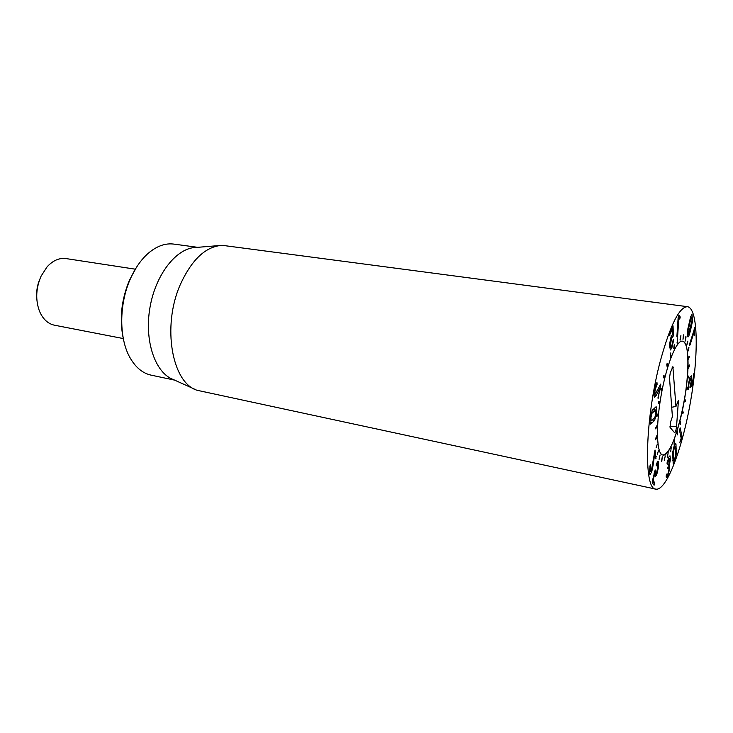 <?xml version="1.0" encoding="UTF-8"?>
<svg xmlns="http://www.w3.org/2000/svg" width="733" height="733" viewBox="0 0 733 733"><rect width="100%" height="100%" fill="white"/><g stroke="black" fill="none" stroke-linecap="round" stroke-linejoin="round"><path stroke-width="1.1" d="M682.936 413.54L682.267 412.551L682.579 411.112L683.248 412.102L682.936 413.54M683.248 412.102L682.396 411.946M685.318 401.482L684.494 401.308L684.75 399.824L685.575 400.007L685.318 401.482M685.575 400.007L684.75 399.861M687.233 389.296L686.28 389.947L686.473 388.481L687.426 387.83L687.233 389.296L686.381 389.15M688.599 377.413L687.554 378.869L687.682 377.468L688.727 376.02L688.599 377.413L687.811 377.284M689.368 366.271L688.269 368.479L688.324 367.196L689.423 364.988L689.368 366.271L688.828 366.179M689.506 356.265L688.397 359.17L689.075 356.201M688.993 347.799L687.911 351.299L688.626 347.744M687.838 341.221L686.83 345.197L687.499 341.175M686.061 336.841L685.172 341.157L685.74 336.795M683.724 334.899L682.991 339.379L683.403 334.853M680.361 340.02L680.893 335.558L680.022 339.965M677.384 343.108L677.686 338.857L677.017 343.053M674.177 348.587L674.232 344.73L673.755 348.523M670.869 356.256L670.448 357.402L670.237 354.14L670.668 352.985L670.869 356.256L670.365 356.183M667.626 365.831L667.222 367.196L666.755 364.677L667.167 363.311L667.626 365.831L666.948 365.721M664.593 376.89L664.226 378.411L663.521 376.78L663.896 375.25L664.593 376.89L663.539 376.716M661.917 388.939L661.597 390.552L660.68 389.874L661.001 388.261L661.917 388.939L660.9 388.765M658.628 401.73L659.709 401.409L659.471 403.031L658.381 403.361L658.628 401.73M659.471 403.031L658.454 402.857M656.887 415.025L658.097 413.724L657.932 415.281L656.722 416.591L656.887 415.025M657.932 415.281L656.878 415.089M655.861 427.504L657.144 425.296L655.788 428.933L655.861 427.504M657.07 426.716L656.392 426.597M655.586 438.609L656.878 435.604L656.896 436.831L655.604 439.837L655.586 438.609M656.896 436.831L656.392 436.731M656.062 447.854L657.309 444.198L656.062 447.854M657.263 454.845L658.399 450.731L657.263 454.845M659.095 459.353L660.094 454.964L659.095 459.353M661.478 461.249L662.293 456.778L661.798 461.295M664.29 460.526L665.262 455.908L664.29 460.526M667.406 457.31L668.184 452.664L667.406 457.31M670.695 451.775L671.263 447.295L670.695 451.775M674.03 444.207L674.369 440.047L674.03 444.207M677.292 434.926L677.384 431.242L677.292 434.926M677.677 433.707L677.136 433.597M680.352 424.306L680.206 421.228L680.352 424.306M680.7 422.95L679.912 422.804M652.013 413.265L650.95 417.645L651.188 420.925L654.826 417.563L655.87 413.247L655.641 409.976L652.013 413.265L651.179 413.119M655.559 409.976L652.782 409.481L655.641 409.976M656.209 406.824C656.832 407.218 656.951 409.151 656.557 412.633L654.633 420.458L650.62 424.114C649.969 423.766 649.841 421.814 650.235 418.277L652.205 410.324L656.035 406.788M654.633 420.458L652.462 420.055M656.347 395.197L654.661 397.231C653.845 396.672 653.827 394.07 654.615 389.415C655.485 385.191 656.282 382.928 656.988 382.635L657.098 384.358L655.21 389.553C654.771 392.173 654.78 393.639 655.256 393.96L660.79 384.046L658.051 398.899L659.709 388.206L656.347 395.197L654.028 394.794M655.21 389.553L654.606 389.452M656.585 385.723L655.522 385.549M659.709 388.206L658.646 388.023M660.772 385.695L659.856 385.54M673.59 340.424L671.849 347.928L670.411 349.953L669.715 346.581L669.779 343.126L671.364 336.145L672.555 334.56L672.39 329.374L669.476 335.164L673.031 325.855L673.38 334.587L673.013 336.676L671.529 337.95L670.576 344.501L671.007 346.993L671.795 345.894L673.178 339.855L673.49 339.425L673.59 340.424L673.013 340.332M670.741 346.553L669.715 346.397M670.613 342.018L669.898 341.917M671.849 347.928L669.76 347.607M677.686 335.283L677.2 337.272L676.898 336.456L678.144 317.6L678.96 315.254L680.169 317.316L679.72 319.093L678.813 318.443L677.686 335.283L676.98 335.183M678.813 318.443L678.098 318.342M678.822 318.415L678.098 318.314M680.041 316.445L678.355 316.216M682.066 436.621L681.846 438.655L679.857 442.329L681.186 438.233L679.546 430.528L680.151 427.815L682.066 436.621L680.792 436.382M691.576 375.901L691.723 380.629L690.944 384.715L692.309 383.432L693.812 373.72L692.731 384.202L692.328 385.659L690.037 387.803L691.127 381.499L691.036 378.759L690.468 378.998L688.928 383.652L688.516 389.498L688.369 384.184L689.955 377.358L691.274 375.846M689.047 387.839L688.131 387.684M689.808 379.877L689.148 379.767M691.723 380.629L691.219 380.546M690.046 345.005L689.588 345.28L689.845 343.246L694.921 327.413L694.389 335.283L694.27 331.398L690.046 345.005L689.579 344.931M694.27 331.398L693.565 331.298M694.627 333.891L694.078 333.817M690.962 318.177L688.067 330.73L688.369 334.367L691.97 320.724L691.943 317.389L690.266 318.076M688.067 330.73L687.472 330.647M689.377 334.743L688.021 336.988L687.554 336.438L687.536 330.244L690.678 316.61L692.007 314.43L692.483 321.228L691.008 328.146L689.377 334.743L687.206 334.422M692.483 321.228L691.897 321.146M653.03 465.638L651.765 471.704L650.043 474.654L649.429 473.39L650.052 465.611L650.684 464.832L650.134 471.062L650.473 471.786L651.463 470.045L655.036 449.998L655.989 458.437L655.504 458.739L654.725 453.993L653.03 465.638L652.407 465.51M650.134 471.062L649.291 470.888M650.519 466.555L649.859 466.426M651.765 471.704L650.849 471.511M654.706 454.048L654.102 453.929M654.725 453.993L654.111 453.874M658.371 461.515L658.527 467.049L656.805 474.398L655.302 476.816L654.624 474.059L653.167 480.317L654.596 482.662L654.083 485.255L652.278 482.699L652.333 481.16L655.192 469.945L655.504 473.93L656.576 472.657L657.867 467.123L657.785 464.035L656.255 465.858L656.237 464.181L657.977 461.204L658.371 461.515L657.547 461.35M655.32 471.42L654.642 471.282M654.542 484.284L653.176 483.991M654.624 474.059L654.019 473.939M656.805 474.398L654.047 473.82M670.475 459.197L669.247 465.638L669.724 468.46L667.616 476.688L666.178 475.891L666.792 474.04L667.204 475.112L667.736 474.544L668.945 469.734L668.698 467.782L667.873 468.644L667.79 467.984L669.687 460.553L669.431 458.391L667.25 464.209L667.021 463.192L669.018 456.741L669.989 455.798L670.475 459.197L669.696 459.041M667.671 462.743L667.112 462.633M668.862 458.968L668.093 458.812M667.616 476.688L666.645 477.696L666.178 476.423M669.724 468.46L668.945 468.305M669.247 465.638L668.597 465.51M669.256 465.583L668.624 465.455M673.581 460.562L674.552 459.609L675.45 455.633L675.038 446.085L673.352 451.326L673.581 460.562L672.628 460.379M673.352 451.326L672.775 451.207M675.982 444.024L676.211 454.039L674.598 461.341L673.206 463.558L672.582 452.93L674.223 445.545L675.597 443.373L675.982 444.024L675.02 443.841M676.211 454.039L675.505 453.892M660.525 360.269C670.402 324.728 679.399 306.87 687.508 306.696C698.155 308.373 698.861 353.993 690.587 401.189C682.487 448.413 666.462 491.137 655.879 489.131C643.281 489.827 644.967 417.81 660.525 360.269M680.297 419.358C674.25 442.521 668.395 454.405 662.751 454.991C656.667 454.222 655.586 427.082 661.01 396.058C666.352 365.025 676.504 339.837 682.487 341.157C690.743 341.569 689.139 385.256 680.297 419.358M136.274 267.655L129.448 280.18C121.082 300.457 119.158 320.504 123.675 340.314M174.628 380.125L151.135 375.149C142.715 373.308 135.724 367.563 130.144 357.924C118.957 338.747 118.865 304.415 130.373 278.879C135.184 268.058 141.157 259.519 148.295 253.251C156.789 246.05 165.31 242.999 173.858 244.098L197.653 247.323M194.208 388.976L173.373 379.557C155.222 373.024 144.08 340.982 149.981 307.457C155.708 273.895 176.992 247.479 196.279 247.433L219.066 245.582M687.508 306.696L222.227 245.326C205.771 246.407 191.808 259.482 180.318 284.551C161.782 326.167 171.998 382.919 197.095 390.277L655.879 489.131M669.504 377.907L670.255 372.941L672.867 366.674L675.954 406.485L678.456 400.291L676.532 426.707C676.073 430.234 675.432 432.241 674.617 432.745L670.063 427.403L670.613 421.832L672.408 416.683L669.504 377.907M675.954 406.485L671.703 407.246M687.801 356.724C690.33 389.443 673.114 458.51 662.751 454.991C656.667 454.222 655.586 427.082 661.01 396.058C666.352 365.025 676.504 339.837 682.487 341.157C685.447 341.871 687.215 347.057 687.801 356.724M123.245 338.545L54.508 325.214C47.865 323.775 42.844 319.075 39.454 311.122C35.349 299.843 35.899 288.17 41.112 276.084L47.132 266.785C53.014 260.444 59.318 257.704 66.052 258.584L135.339 269.185M39.628 279.639C37.383 285.036 36.412 290.653 36.705 296.489M653.909 411.222L651.949 410.865M652.572 422.84L650.034 422.364M657.098 384.358L656.008 384.174M658.601 397.478L658.014 397.378M670.576 344.501L669.715 344.373M671.529 337.95L670.759 337.831M673.013 336.676L671.254 336.42M673.38 334.587L672.555 334.468M669.935 335.21L669.476 335.137M672.344 329.447L671.465 329.319M680.169 317.316L678.199 317.05M681.296 440.047L680.352 439.864M681.846 438.655L681.067 438.499M688.993 386.758L688.15 386.612M688.928 383.652L688.443 383.57M690.468 378.998L689.405 378.824M692.328 385.659L690.284 385.32M692.731 384.202L691.677 384.028M693.858 374.838L693.4 374.765M695.003 329.584L694.133 329.465M689.469 324.298L688.809 324.206M691.008 328.146L690.367 328.054M656.2 456.522L655.1 456.302M656.64 465.217L656.099 465.107M655.504 473.93L654.093 473.637M654.596 482.662L652.187 482.149M653.158 480.564L652.507 480.427M653.167 480.317L652.562 480.188M657.776 470.769L657.116 470.632M658.527 467.049L657.895 466.921M673.37 456.238L672.518 456.063M676.238 448.697L675.386 448.532M676.532 426.707L669.861 426.139M678.712 402.49L677.384 402.38M673.206 367.599L672.17 367.636M671.007 346.993L669.724 346.801M672.326 336.859L671.144 336.685M672.39 329.374L671.501 329.245M690.962 378.723L689.515 378.485M690.587 316.913L691.668 317.059M687.197 334.202L688.369 334.367M650.473 471.786L649.273 471.539M657.565 463.842L656.401 463.604M655.696 474.086L654.065 473.747M669.431 458.391L668.331 458.171M668.698 467.782L667.827 467.599M667.204 475.112L666.343 474.938M672.637 460.626L673.774 460.855M674.085 445.893L675.038 446.085"/></g></svg>
